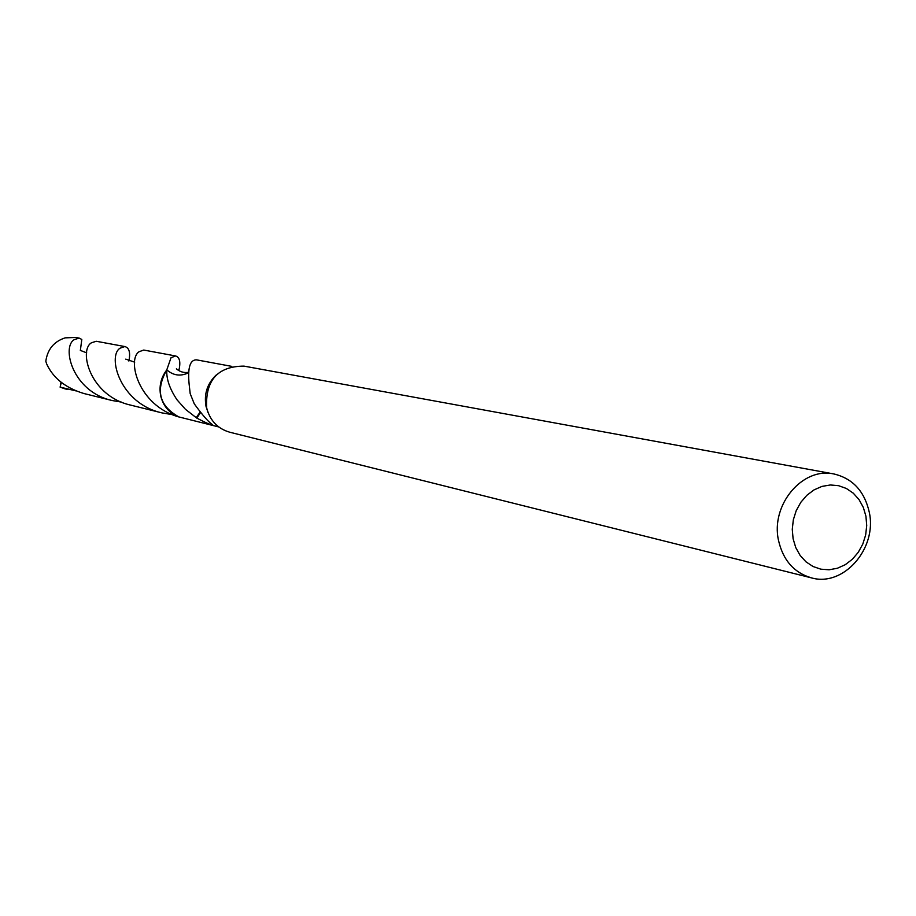 <?xml version="1.0" encoding="UTF-8"?>
<svg xmlns="http://www.w3.org/2000/svg" width="916" height="916" viewBox="0 0 916 916"><rect width="100%" height="100%" fill="white"/><g stroke="black" fill="none" stroke-linecap="round" stroke-linejoin="round"><path stroke-width="1.37" d="M811.37 577.847L229.664 432.203C217.665 428.688 209.993 420.57 206.65 407.86C205.31 380.197 217.756 366.285 243.965 366.114L833.846 473.95C852.693 478.438 864.509 491.216 869.295 512.296C877.345 548.57 843.43 587.27 811.37 577.847C794.012 572.706 783.054 560.203 778.497 540.348C770.493 504.945 802.542 466.794 833.846 473.95M208.127 412.75L206.066 406.567C203.81 394.098 207.222 383.552 216.313 374.919M865.929 516.223L866.719 525.566L865.654 534.99L862.803 544.047L858.292 552.279L852.349 559.275L845.262 564.691L837.396 568.252L829.117 569.775L820.839 569.18L812.996 566.489L805.977 561.829L800.126 555.428L795.764 547.596L793.096 538.745L792.271 529.311L793.336 519.784L796.222 510.636L800.802 502.334L806.836 495.316L814.003 489.911L821.95 486.407L830.262 484.976L838.529 485.675L846.338 488.457L853.288 493.186L859.048 499.621L863.33 507.43L865.929 516.223M231.794 366.377L196.608 359.862C190.116 359.599 187.608 367.556 189.085 383.724L190.184 393.617L194.284 403.853C202.711 415.452 208.837 422.413 212.649 424.749C211.756 425.402 206.478 423.192 196.803 418.108L185.444 409.303L177.086 399.891C169.643 388.842 166.231 378.823 166.815 369.858C160.85 377.69 158.834 386.46 160.769 396.136C163.426 406.372 169.471 413.311 178.929 416.952C159.281 406.017 155.251 390.308 166.792 369.846L171.017 357.732L175.54 355.946L143.732 350.049L139.083 351.733C126.889 359.381 137.961 405.513 178.895 416.963L178.929 416.952C169.46 413.311 163.403 406.372 160.769 396.136C158.857 386.46 160.873 377.701 166.815 369.858C173.284 375.537 180.418 376.556 188.227 372.904M178.929 416.952L218.695 426.925M200.009 412.257L196.253 417.604M196.803 418.108L200.421 412.75M121.553 402.124L112.141 400.521C72.444 391.785 61.303 346.798 74.356 339.584L79.211 338.107L81.81 339.458L80.345 350.473M79.211 338.107L75.719 337.466L65.185 337.855M65.173 337.855C53.998 341.473 47.552 349.271 45.811 361.225L46.636 363.892C53.139 378.113 65.586 387.995 83.974 393.536L112.141 400.521M175.54 355.946C179.708 357.114 180.818 361.992 178.872 370.568M75.684 390.834L60.101 387.125L61.315 382.419M64.738 388.762L60.101 387.125M172.574 414.673L162.075 412.91C119.859 403.761 107.069 355.923 120.111 348.172L124.839 346.557C129.248 347.782 130.587 352.614 128.881 361.053M124.839 346.557L96.249 341.267L91.44 342.79C78.421 350.29 90.02 396.147 130.748 405.135L162.075 412.91M60.422 385.167L61.029 382.178M206.306 406.097L205.722 404.792M64.624 388.739L67.189 389.369M134.709 362.175L125.767 359.129M80.539 350.473L86.722 352.866M176.376 368.827C179.937 371.827 183.91 373.007 188.272 372.354"/></g></svg>
